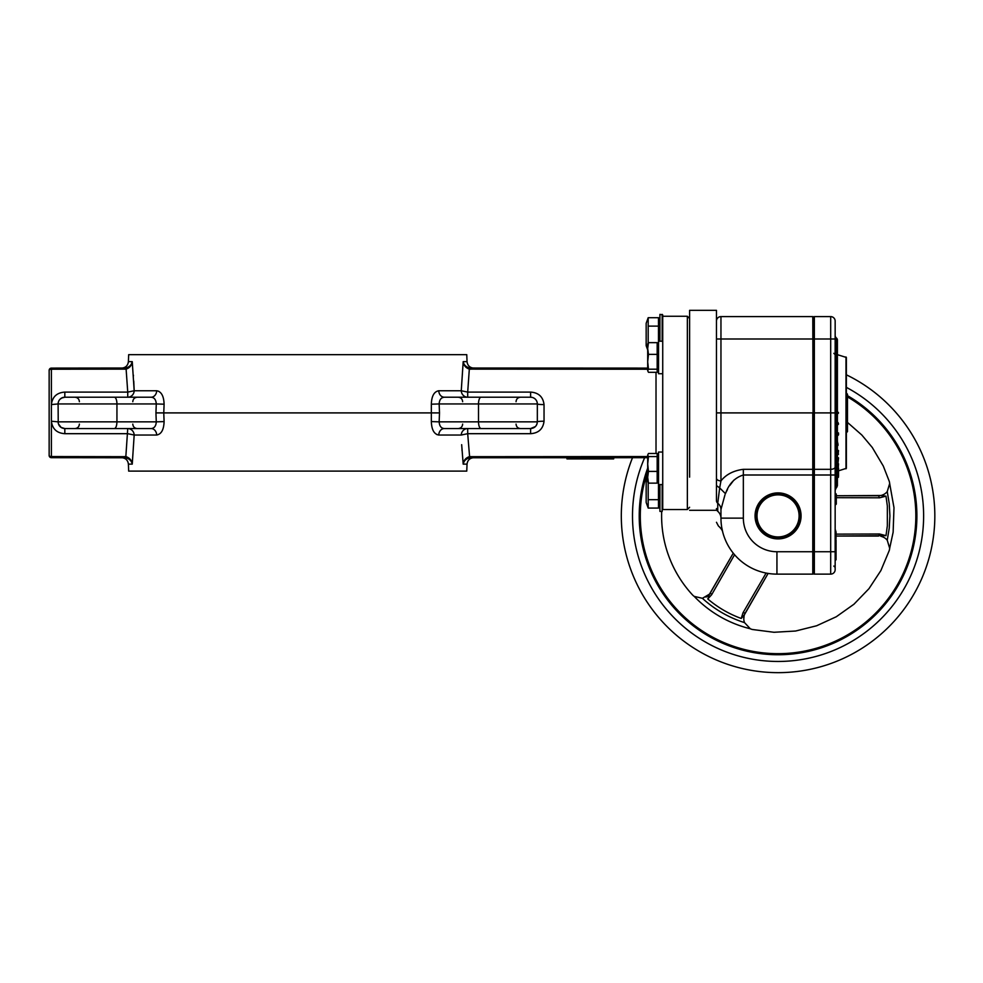 <?xml version="1.0" encoding="UTF-8"?>
<svg xmlns="http://www.w3.org/2000/svg" width="983" height="983" viewBox="0 0 983 983"><rect width="100%" height="100%" fill="white"/><g stroke="black" fill="none" stroke-linecap="round" stroke-linejoin="round"><path stroke-width="1.47" d="M716.472 476.153L716.472 460.474M716.472 500.716L716.472 485.59L716.472 500.716A4.473 3.576 0 0 0 717.75 503.222L717.75 511.295C718.45 530.795 718.45 530.795 717.75 511.295A11.255 9.793 0 0 1 720.957 518.139L720.957 509.501A11.255 8.982 0 0 0 717.75 503.222L719.679 487.9L716.472 485.59L716.472 321.085A4.473 4.473 0 0 1 720.957 316.6L812.781 316.6A0.786 0.786 0 0 1 813.568 317.386L813.568 573.347A0.786 0.786 0 0 1 812.781 574.121L776.939 574.121A55.982 55.982 0 0 1 720.957 518.139L720.957 509.464M716.472 508.58C716.472 526.913 716.472 526.913 716.472 508.58A4.473 3.895 0 0 0 717.75 511.295M721.755 527.564L722.751 532.208M722.161 529.677L721.927 528.522M716.472 321.085A4.473 4.473 0 0 1 720.957 316.6L720.957 480.896A4.473 2.716 180 0 1 716.472 478.18L716.472 485.59M724.987 494.781L720.957 509.501M743.345 469.321L743.345 518.139L720.957 518.139A55.982 55.982 0 0 0 776.939 574.121L776.939 551.733L830.684 551.733L830.684 474.998L814.342 474.998L814.342 574.121A0.786 0.786 0 0 1 813.568 573.347L812.781 316.6A0.786 0.786 0 0 1 813.568 317.386A0.786 0.786 0 0 1 814.342 316.6L830.684 316.6A4.473 4.473 0 0 1 835.157 321.085L835.157 569.649A4.473 4.473 0 0 1 830.684 574.121L814.342 574.121A0.786 0.786 0 0 1 813.568 573.347A0.786 0.786 0 0 1 812.781 574.121L812.781 474.998L743.345 474.998C734.854 477.615 728.895 483.845 725.466 493.699L719.679 487.9L720.957 480.896C726.118 474.433 733.576 470.574 743.345 469.321L812.781 469.321L812.781 412.897L716.472 412.897M725.466 493.699L719.679 487.9M778.057 493.503A22.388 22.388 0 0 0 755.669 515.903A22.388 22.388 0 0 0 778.057 538.291A22.388 22.388 0 0 0 800.457 515.903A22.388 22.388 0 0 0 778.057 493.503A22.388 22.388 0 0 0 755.669 515.903A22.388 22.388 0 0 0 778.057 538.291A22.388 22.388 0 0 0 800.457 515.903A22.388 22.388 0 0 0 778.057 493.503M726.204 492.053L727.543 489.362M729.791 485.491L733.883 480.109M836.054 537.652L835.157 534.875L835.157 538.782M836.054 533.978L835.157 560.47M835.648 530.316L835.157 534.506M835.648 535.231L835.157 533.425M836.054 551.438L835.562 560.089L835.169 548.969M836.054 555.641L836.054 552.581M836.054 559.708L836.054 547.212M836.054 547.187L836.054 555.837M836.054 531.754L836.054 533.486M836.054 542.088L836.054 539.888M836.054 534.654L836.054 533.376M836.054 548.244L836.054 543.107M835.648 538.782L836.054 536.128M835.157 467.072A4.473 2.261 180 0 1 830.684 469.321L830.684 412.897L814.342 412.897L814.342 469.321L830.684 469.321L830.684 474.998L835.157 474.998L835.157 430.542M835.157 430.05L835.157 428.318M835.157 425.774L835.157 421.682L835.685 422.469L836.287 421.94L835.157 419.704L835.157 421.007L835.157 419.446L835.685 420.22M836.287 419.446L836.287 414.126L836.287 420.749L835.157 416.62L835.685 415.059L835.157 416.362M836.287 414.384L835.157 414.384L835.157 412.897L830.684 412.897L830.684 339L814.342 339L814.342 412.897L813.568 412.897L813.568 317.386A0.786 0.786 0 0 0 812.781 316.6M835.157 500.175L835.157 501.428M835.157 502.215L835.759 504.648L835.759 501.76M835.157 428.772L835.157 427.47M835.759 432.962L835.157 425.442L835.685 432.962L836.287 432.446L835.157 433.736M835.157 428.944L835.157 430.161L835.157 428.944M836.054 536.571L836.054 535.932M836.054 542.284L836.054 547.113M836.054 548.367L836.054 546.069M836.054 538.377L836.054 537.701M835.759 411.091L835.157 411.828M835.759 402.465L836.287 409.592L835.759 402.465L835.157 408.473M836.287 409.53L835.157 408.547L835.685 411.299M836.287 410.525L835.759 411.299L835.685 409.063M835.759 413.597L836.287 415.059M835.759 400.904L835.759 392.094L836.287 400.388L835.157 401.42M835.759 392.094L835.685 400.904M836.287 495.063L836.287 502.768M836.287 432.704L835.759 433.22L835.759 432.016L835.157 433.687M836.287 424.877L836.287 430.824L836.287 424.877L835.157 423.833M835.759 428.441L835.759 426.02M836.287 426.118L835.685 424.816L835.759 428.92L835.759 425.541M836.287 410.058L836.287 408.215M835.157 405.709L836.287 405.057L836.287 403.706M836.287 429.288L836.287 426.069M836.287 426.806L836.287 428.772M836.287 430.726L836.287 431.684M836.287 428.92L836.287 431.598M835.157 432.913L836.287 432.459M836.287 501.011L836.287 504.119M836.287 494.572L836.287 497.214L835.157 495.924M836.287 495.702L836.287 503.247M836.287 498.983L835.759 504.648M835.157 496.39L835.157 497.582M837.405 476.964L837.872 476.509L838.057 477.455L837.405 477.922L837.405 477.074L838.524 476.03L838.524 470.845M837.872 463.337L838.524 463.792L837.872 473.02L838.524 473.106L838.524 468.141L838.524 473.142L837.405 475.919L837.405 470.55M837.405 469.923L837.405 470.906M837.405 467.343L837.405 473.56M837.405 362.469L837.405 354.666L846.363 357.456L846.363 468.326L838.524 470.82L838.057 476.005L838.524 473.142L837.405 474.113L838.057 473.646L838.057 463.472L837.872 468.203L838.524 468.375L837.405 469.309L838.524 468.375M837.405 469.124L837.405 467.957L837.405 469.124M837.405 463.116L837.405 464.271M837.405 457.353L837.405 462.723M837.872 462.551L838.524 457.894L838.057 462.551M837.405 462.588L837.405 456.923L838.057 461.703L837.405 457.218M837.405 441.367L838.057 444.5L837.405 441.367M837.405 441.994L837.405 445.987L838.057 445.336L837.405 444.095M837.405 451.43L837.405 454.945L838.057 454.662L838.524 450.632L838.057 454.576M838.524 454.158L837.872 454.576M837.405 453.36L837.405 449.661L837.872 453.716L838.524 450.632L837.405 449.858M837.405 432.864L837.405 435.862L838.524 434.891L838.524 432.925L837.872 435.371M837.405 435.862L838.057 434.314L837.405 432.016M836.607 338.201A2.716 2.716 0 0 1 837.405 340.118L837.405 485.663L836.607 487.58L836.607 338.201L836.078 392.205M838.45 413.216L837.405 413.917M837.405 411.865L838.388 412.467L837.872 413.081L838.45 412.565M837.872 422.53L838.524 424.115L838.057 422.543M838.45 477.222L838.524 471.717L838.057 477.455M838.524 423.931L837.872 424.287L838.462 423.722M838.524 424.115L837.405 425.049M837.418 462.919L838.057 463.337M837.405 476.976L838.524 476.03L837.405 476.902M830.684 316.6A4.473 4.473 0 0 1 835.157 321.085A4.473 4.473 0 0 0 830.684 316.6L830.684 339L835.157 339M835.157 335.449A3.146 3.146 0 0 0 836.078 337.673M835.759 422.469L836.287 421.682M835.157 535.882L835.562 548.649M800.137 515.903A22.081 22.081 0 0 1 767.023 535.022A22.081 22.081 0 0 1 767.023 496.784A22.081 22.081 0 0 1 800.137 515.903A22.081 22.081 0 0 1 767.023 535.022A22.081 22.081 0 0 1 767.023 496.784A22.081 22.081 0 0 1 800.137 515.903M647.699 468.129A138.836 138.836 0 0 0 778.057 654.739A138.836 138.836 0 0 0 847.481 395.67M883.582 494.547L881.948 495.211M887.244 491.586L889.676 483.525L893.989 507.707L893.129 532.258L889.676 548.281L887.244 540.208L889.246 528.129L889.91 515.903L889.246 503.677L887.244 491.586A11.194 11.194 0 0 1 880.866 495.506L885.99 496.157L887.342 505.987L887.342 525.819L885.99 535.649L836.054 536.054L878.532 536.054L879.552 534.002L885.99 535.649M885.99 496.157L879.552 497.803L878.532 495.751L836.287 495.751L880.866 495.506M703.066 598.18L702.415 598.303A111.853 111.853 0 0 0 744.524 622.608L750.287 628.764A116.227 116.227 0 0 1 694.207 596.386L702.415 598.303L709.48 594.15L733.269 553.171L710.365 592.835L711.643 594.74L707.785 598.979L709.48 594.15M743.787 619.069L744.106 615.899M744.524 622.608A11.194 11.194 0 0 1 744.524 614.547L741.231 618.467C728.919 613.957 717.774 607.457 707.785 598.979M741.231 618.467L742.976 612.839L745.274 612.987L768.116 573.421L744.524 614.547M881.948 536.595L883.582 537.259M880.866 536.3A11.194 11.194 0 0 1 887.244 540.208M835.194 534.138L879.552 534.002M734.571 554.731L711.643 594.74M742.976 612.839L766.101 573.064M846.363 374.806A156.752 156.752 0 0 1 778.057 672.655A156.752 156.752 0 0 1 632.524 457.685A156.752 156.752 0 0 0 778.057 672.655A156.752 156.752 0 0 0 846.363 374.806M847.481 422.407L861.821 435.014L872.265 447.462L883.312 466.077L889.222 481.215A11.194 11.194 0 0 1 889.676 483.525M889.676 548.281A11.194 11.194 0 0 1 889.222 550.591L880.879 570.57L868.984 588.657L853.944 604.226L836.287 616.746L816.603 625.778L795.603 631.025L773.99 632.278L752.523 629.513A11.194 11.194 0 0 1 750.287 628.764M694.207 596.386A11.194 11.194 0 0 1 692.437 594.826A116.449 116.449 0 0 1 661.694 511.418M707.318 596.251L705.991 597.086M879.552 497.803L836.287 497.681M846.363 468.326L846.363 432.643L847.002 432.127L846.867 413.081L846.867 432.127L847.481 431.623L847.481 394.158L847.014 432.115M846.977 393.667L846.363 393.139L846.867 412.7L846.99 393.667M662.726 452.057L658.536 452.057L658.536 484.57L662.726 484.57M657.172 456.579L657.172 471.41L648.461 471.41L647.699 464.001L648.461 456.579L657.172 456.579L657.172 453.495L648.461 453.495L647.699 455.031L648.461 453.495M648.461 456.579L647.699 455.031L647.699 477.271L648.461 471.41M657.172 471.41L657.172 483.132L648.461 483.132L647.699 477.271L647.797 482.137M647.699 481.596L648.461 483.132M657.172 369.203L657.172 354.371L648.461 354.371L647.699 361.793L648.461 369.203L657.172 369.203L657.172 372.299L648.461 372.299L647.699 370.751L648.461 372.299M648.461 369.203L647.699 370.751L647.699 348.51L648.461 354.371M657.172 354.371L657.172 342.649L648.461 342.649L647.699 348.51L647.797 343.657M647.699 344.197L648.461 342.649M662.726 373.724L658.536 373.724L658.536 341.212L662.726 341.212L662.726 314.916L659.937 314.363L659.937 341.212M658.475 319.954L659.372 319.954L659.372 341.212L659.937 314.363M659.937 484.57L659.937 511.418L659.372 484.57M662.726 491.267L662.173 511.418L662.173 484.57M658.475 480.208L658.475 508.076L648.202 508.076L646.163 502.46L646.163 480.073L647.699 475.858M658.475 505.827L659.372 505.827M647.699 476.128L647.699 481.203M648.178 482.813L648.202 508.076M658.475 482.862L657.172 482.862M658.475 499.671L648.202 499.671M647.699 349.936L646.163 345.709L646.163 323.321L648.202 317.706L648.178 342.981M648.202 317.706L658.475 317.706L658.475 345.574M658.475 326.11L648.202 326.11M658.475 342.92L657.172 342.92M647.699 344.578L647.699 349.665M716.472 510.3L689.599 510.3M716.472 477.136L716.472 310.923M689.599 477.136L689.599 310.923M716.472 476.558L716.472 310.345L689.599 310.345L689.599 476.558M588.424 457.685L588.424 458.901L613.687 458.901L613.687 457.685M647.699 457.685L469.677 457.771C465.979 458.803 463.816 460.929 463.19 464.136L461.666 444.685M588.424 458.901L587.76 457.685M587.76 458.901L579.331 458.901L579.331 457.685M579.331 458.901L566.958 458.901L566.958 457.685M463.19 464.123L463.865 462.157M132.25 464.136C131.624 460.929 129.461 458.803 125.763 457.771L51.386 457.685A2.236 2.236 0 0 1 49.15 455.436L49.15 370.345A2.236 2.236 0 0 1 51.386 368.109L125.763 368.023C129.461 366.978 131.624 364.853 132.25 361.646L134.18 390.755L127.741 392.094L126.119 369.116L51.386 369.227L51.386 456.554L126.119 456.677C129.756 457.931 131.796 460.413 132.25 464.136L134.18 435.027L132.25 464.136L128.392 464.136L128.675 471.115L466.765 471.115L467.036 464.136L463.19 464.136C463.632 460.413 465.684 457.931 469.321 456.677L647.699 456.554M537.197 402.612L537.332 403.939L439.155 403.939C439.426 399.725 441.146 397.488 444.304 397.218L530.611 397.218A6.721 6.721 0 0 1 537.332 403.939L537.332 421.854C536.927 425.934 534.691 428.17 530.611 428.563L444.304 428.563C441.146 428.305 439.438 426.069 439.155 421.854L431.34 421.584C431.623 429.718 434.093 434.191 438.75 435.027L436.624 434.474M461.998 449.882L462.047 450.644M431.34 421.584L431.34 404.197C431.611 396.088 434.081 391.603 438.75 390.755L461.26 390.755L463.19 361.646L461.26 390.755A6.721 6.451 -90 0 0 467.699 397.218L467.699 392.094L530.611 392.094L530.611 397.218L531.95 397.353M61.61 398.041L64.829 397.218L127.741 397.218A6.721 6.451 90 0 0 134.18 390.755L156.69 390.755C161.347 391.59 163.817 396.063 164.1 404.197L163.768 412.897L439.499 412.897L439.155 421.854L537.332 421.854L537.05 423.771M125.763 368.023L126.119 369.116C129.756 367.851 131.796 365.369 132.25 361.646L128.392 361.646L128.675 354.666L466.765 354.666L467.036 361.646C467.552 365.59 469.788 367.74 473.757 368.109M444.304 397.218A6.721 5.554 90 0 1 438.75 390.755M458.262 397.218L464.209 397.218M494.781 397.218L467.699 397.218M493.773 428.563L458.164 428.563C460.892 428.305 462.379 426.806 462.649 424.091M530.611 392.094C538.573 392.647 543.046 396.8 544.041 404.578L544.041 421.216C543.071 428.969 538.586 433.122 530.611 433.687L467.699 433.687L467.699 428.563L477.812 428.563M467.699 428.563A6.721 6.451 -90 0 0 461.26 435.027L438.75 435.027A6.721 5.554 -90 0 1 444.304 428.563L484.926 428.563M439.499 412.897L439.155 403.939L431.34 404.197M533.228 397.746L534.383 398.373M647.699 369.227L469.321 369.116L467.699 392.094L461.26 390.755M461.26 435.027L467.699 433.687L469.677 457.771M544.041 404.578A6.721 0.639 0 0 1 537.332 403.939M469.677 368.023L469.321 369.116C465.684 367.851 463.632 365.369 463.19 361.646C463.816 364.853 465.979 366.978 469.677 368.023L647.699 368.109M536.816 424.435L536.214 425.565M535.391 426.561L530.611 428.563L530.611 433.687M544.041 421.216A6.721 0.639 0 0 0 537.332 421.854M468.535 367.74L466.851 366.929M470.759 457.685L470.759 456.554M470.759 369.227L470.759 368.109M662.726 316.268L662.726 509.526L687.363 509.526L687.363 316.268L662.726 316.268M687.363 509.526L689.599 507.277M687.363 316.268L689.599 318.504M100.659 397.218L151.136 397.218A6.721 5.554 -90 0 0 156.69 390.755L158.816 391.308M134.18 390.755L133.762 381.097M133.442 375.899L133.393 375.137M58.194 402.895L58.108 403.939A6.721 6.721 0 0 1 64.829 397.218A6.721 6.721 0 0 0 58.108 403.939L58.39 401.986M62.212 397.746L60.049 399.221M117.616 397.218L151.136 397.218C154.294 397.476 156.002 399.725 156.272 403.939L58.108 403.939A6.721 6.721 0 0 1 64.829 397.218L64.829 392.094C56.842 392.659 52.369 396.813 51.386 404.578L51.964 400.966M51.386 421.289L51.386 421.216C52.382 428.981 56.867 433.147 64.829 433.687L127.741 433.687L134.18 435.027A6.721 6.451 90 0 0 127.741 428.563L64.829 428.563L61.032 427.396M58.243 423.169L58.108 421.854L51.386 421.216L51.386 404.578L58.108 403.939L58.23 423.145M58.402 423.833L61.093 427.433L64.829 428.563C60.749 428.17 58.501 425.934 58.108 421.854L156.272 421.854C156.014 426.057 154.294 428.293 151.136 428.563L101.667 428.563M58.624 424.435L59.226 425.565M61.057 427.408L62.199 428.035M63.625 428.453L64.829 428.563C60.749 428.17 58.501 425.934 58.108 421.854M132.25 361.658L131.575 363.624M125.763 457.771L127.741 428.563M137.178 397.218L110.514 397.218M164.1 404.197L156.272 403.939L155.941 412.897L163.768 412.897L164.1 421.584L156.272 421.854L155.941 412.897M58.624 401.371L59.226 400.228M151.136 428.563A6.721 5.554 90 0 1 156.69 435.027C161.347 434.179 163.817 429.706 164.1 421.584M137.178 428.563L131.218 428.563M126.905 458.041L128.589 458.852M124.669 368.109L124.669 369.227M124.669 456.554L124.669 457.685M51.386 457.685A2.236 2.236 0 0 1 49.15 455.436A2.236 1.118 0 0 0 51.386 456.554L51.386 457.685A2.236 2.236 0 0 1 49.15 455.436M755.055 515.903A23.014 23.014 0 0 1 789.558 495.973A23.014 23.014 0 0 1 789.558 535.833A23.014 23.014 0 0 1 755.055 515.903M814.342 316.6L814.342 339L716.472 339M743.345 518.139A33.594 33.594 0 0 0 776.939 551.733M812.781 474.998L812.781 469.321L813.568 468.928L814.342 469.321L814.342 474.998L812.781 474.998M814.342 574.121A0.786 0.786 0 0 1 813.568 573.347A0.786 0.786 0 0 1 812.781 574.121M835.157 569.649A4.473 4.473 0 0 1 830.684 574.121L830.684 551.733L835.157 551.733M836.054 547.801L835.157 547.666M836.054 550.062L835.157 549.939M836.054 553.257L835.157 553.122M836.054 553.626L835.157 554.265M835.648 549.399L835.648 548.551M835.562 548.551L835.562 549.399M835.157 498.983L835.759 500.47M836.287 403.251L835.157 403.251M836.287 403.927L835.157 403.927M836.287 404.296L835.157 405.315M835.157 407.982L836.287 408.609L836.287 406.827L835.157 406.827M835.157 410.525L835.759 409.063L836.287 409.592M836.287 409.85L835.157 409.85M836.287 392.881L835.157 392.881M836.287 400.118L835.157 400.118M836.287 494.105L835.157 493.147M836.287 494.977L835.157 494.252M836.287 430.898L835.157 431.304M835.759 426.278L835.759 427.052M836.078 410.525L836.078 414.384M836.078 415.059L836.078 416.62M836.078 422.346L836.078 424.459M836.078 433.11L836.078 488.109L835.157 490.333M836.078 400.794L836.078 402.575M837.405 472.86L837.405 473.941M837.405 423.022L837.405 424.005M838.057 424.595L837.405 425.061M799.093 515.903A21.036 21.036 0 0 0 767.539 497.681A21.036 21.036 0 0 0 767.539 534.113A21.036 21.036 0 0 0 799.093 515.903M644.651 457.685A145.558 145.558 0 0 0 778.057 661.461A145.558 145.558 0 0 0 846.363 387.363M847.481 396.899A137.767 137.767 0 0 1 778.057 653.67A137.767 137.767 0 0 1 647.699 471.336M846.363 412.209L846.363 413.585M845.982 468.817L845.982 356.964M662.173 341.212L662.173 314.363M463.19 361.646L467.036 361.646M481.068 397.218A6.721 2.568 90 0 0 478.5 403.939L478.5 421.854C478.647 425.934 479.507 428.17 481.068 428.563M656.017 453.495L656.017 372.299M64.829 392.094L127.741 392.094L127.741 397.218M114.372 428.563C115.933 428.17 116.78 425.934 116.94 421.854L116.94 403.939A6.721 2.568 -90 0 0 114.372 397.218M156.69 435.027L134.18 435.027M64.829 428.563L64.829 433.687M51.386 368.109L51.386 369.227A2.236 1.118 0 0 0 49.15 370.345M722.775 532.282L722.775 532.282C722.517 530.464 721.043 528.35 718.376 525.942L716.472 522.28M836.054 559.745L835.157 560.556M833.842 353.327L835.157 354.642L833.842 353.327M833.842 566.061L835.157 567.388M838.524 457.894L837.872 457.39M658.536 456.481L657.172 455.117M658.536 480.146L657.172 481.51M658.536 345.635L657.172 344.283M658.536 369.313L657.172 370.665M659.937 511.418L662.173 511.418M467.036 464.136C467.552 460.191 469.788 458.041 473.757 457.685M516.05 401.691C516.321 398.975 517.808 397.488 520.535 397.218M516.05 424.091C516.321 426.806 517.808 428.305 520.535 428.563M462.649 401.691C462.379 398.975 460.892 397.488 458.164 397.218M128.392 361.646C127.888 365.59 125.64 367.74 121.683 368.109M128.392 464.136C127.888 460.191 125.64 458.041 121.683 457.685M74.905 397.218L74.905 397.218C77.62 397.488 79.119 398.975 79.377 401.691M132.791 401.691C133.061 398.975 134.548 397.488 137.276 397.218M132.791 424.091C133.061 426.806 134.548 428.305 137.276 428.563M79.377 424.091C79.119 426.806 77.62 428.305 74.905 428.563"/></g></svg>
